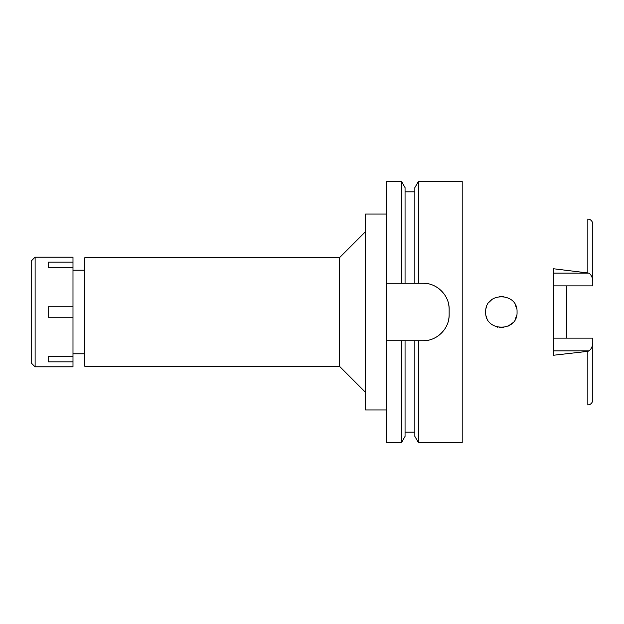 <?xml version="1.0" encoding="UTF-8"?>
<svg xmlns="http://www.w3.org/2000/svg" width="624" height="624" viewBox="0 0 624 624"><rect width="100%" height="100%" fill="white"/><g stroke="black" fill="none" stroke-linecap="round" stroke-linejoin="round"><path stroke-width="0.94" d="M553.621 285.854L592.8 285.854L592.8 280.465C592.301 277.134 591.037 274.677 589.001 273.109L553.621 268.765L553.621 355.235L587.831 351.351L587.839 404.976C590.842 404.578 592.496 402.839 592.8 399.758L592.8 338.146L553.621 338.146M566.678 338.146L566.678 285.854M592.8 280.465L592.8 224.242C592.496 221.161 590.842 219.422 587.839 219.024L587.839 272.649M485.706 312C484.661 332.085 518.045 332.319 517.046 312C517.982 291.759 484.793 291.782 485.706 312M516.571 308.147L515.135 304.504L516.571 308.162M503.529 296.478L499.223 296.478M491.891 299.52L489.255 302.071L491.907 299.512M487.001 318.24L486.221 316.001L487.001 318.24M497.289 327.132L497.695 327.233M499.637 327.577L503.272 327.561M508.084 326.165L512.655 322.881L508.115 326.149M515.19 319.41L516.578 315.822M486.353 307.531L486.205 308.077L486.353 307.531M499.301 296.462L503.63 296.494M516.571 315.838L515.167 319.441M503.201 327.569L499.567 327.569M84.747 270.208L72.992 270.208M84.747 353.792L72.992 353.792M84.747 257.798L84.747 366.202L339.425 366.202L339.425 257.798L84.747 257.798M365.547 231.676L339.425 257.798M365.547 392.324L339.425 366.202M386.443 214.048L365.547 214.048L365.547 409.952L386.443 409.952M386.443 283.265L405.054 283.265L401.474 283.265L401.474 181.397L386.443 181.397L386.443 442.603L401.474 442.603L401.474 340.735L405.054 340.735L386.443 340.735M401.474 181.397L405.054 187.606L405.054 283.265L418.439 283.265L414.851 283.265L414.851 187.606L418.439 181.397L462.197 181.397L462.197 442.603L418.439 442.603L418.439 340.735L414.851 340.735L423.017 340.735C436.784 341.156 449.53 328.622 449.132 314.613A26.122 26.122 0 0 1 448.477 320.424M401.474 442.603L405.054 436.394L405.054 340.735L414.851 340.735L414.851 436.394L418.439 442.603M448.492 303.631A26.122 26.122 0 0 1 449.132 309.387C449.569 295.565 436.933 282.844 423.017 283.265A26.122 26.122 0 0 1 428.797 283.912M434.351 285.854A26.122 26.122 0 0 1 439.319 288.982M443.453 293.124A26.122 26.122 0 0 1 446.566 298.093M446.527 325.985A26.122 26.122 0 0 1 443.391 330.954M439.241 335.08A26.122 26.122 0 0 1 434.281 338.177M428.758 340.096A26.122 26.122 0 0 1 423.017 340.735M423.017 283.265L418.439 283.265L418.439 181.397M449.132 309.387L449.132 314.613M587.831 351.351L589.001 350.891C591.037 349.315 592.301 346.866 592.8 343.535M35.116 366.857L72.992 366.857L72.992 257.143L35.116 257.143L35.116 366.857L31.2 362.934L31.2 261.066L35.116 257.143M72.992 356.678L48.181 356.678L48.181 361.904L72.992 361.904M72.992 306.774L48.181 306.774L48.181 317.226L72.992 317.226M48.181 267.322L48.181 262.096L48.181 267.322L72.992 267.322M72.992 262.096L48.181 262.096M48.181 361.904L48.181 356.678M553.621 273.109L589.001 273.109M589.001 350.891L553.621 350.891M405.054 432.159L414.851 432.159M405.054 191.841L414.851 191.841"/></g></svg>
